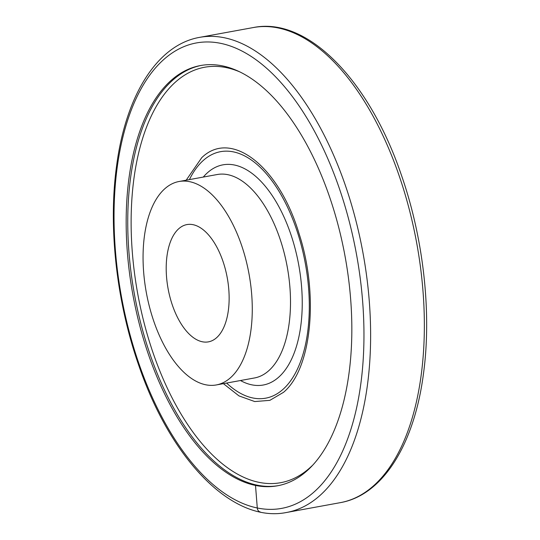 <?xml version="1.0" encoding="UTF-8"?>
<svg xmlns="http://www.w3.org/2000/svg" width="540" height="540" viewBox="0 0 540 540"><rect width="100%" height="100%" fill="white"/><g stroke="black" fill="none" stroke-linecap="round" stroke-linejoin="round"><path stroke-width="0.81" d="M149.02 356.144A213.617 107.777 79.6 0 1 200.583 65.529A213.617 107.777 79.6 0 1 277.992 102.546A213.617 107.777 79.6 0 1 328.982 195.19A213.617 107.777 79.6 0 1 277.418 485.804A213.617 107.777 79.6 0 1 200.009 448.787A213.617 107.777 79.6 0 1 149.02 356.144M201.359 65.394A213.617 107.777 -100.4 0 0 172.584 80.305A213.617 107.777 -100.4 0 0 150.572 355.86A213.617 107.777 -100.4 0 0 278.195 485.656M168.143 249.548A59.616 30.078 79.6 0 1 186.948 224.579A59.616 30.078 79.6 0 1 219.982 253.604A59.616 30.078 79.6 0 1 227.198 316.899A59.616 30.078 79.6 0 1 208.393 341.867A59.616 30.078 79.6 0 1 175.358 312.842A59.616 30.078 79.6 0 1 168.143 249.548M164.768 188.784A103.41 52.178 79.6 0 1 179.071 181.494A103.41 52.178 79.6 0 1 245.646 258.781A103.41 52.178 79.6 0 1 230.573 377.663A103.41 52.178 79.6 0 1 216.27 384.952A103.41 52.178 79.6 0 1 149.688 307.672A103.41 52.178 79.6 0 1 164.768 188.784M223.385 383.65L238.964 395.888L254.738 401.558L269.858 400.349L283.493 392.33C311.735 368.928 319.019 294.685 299.066 233.665C279.038 166.273 231.201 128.925 201.737 157.68L186.185 180.198M260.462 512.069A4.867 4.117 -78.4 0 1 257.29 508.052L255.508 485.447M139.327 364.817A236.635 119.387 -100.4 0 0 314.294 491.764A236.635 119.387 -100.4 0 0 338.675 186.516A236.635 119.387 -100.4 0 0 163.708 59.569A236.635 119.387 -100.4 0 0 139.327 364.817M286.565 512.474A241.501 121.844 -100.4 0 0 362.752 411.332A241.501 121.844 -100.4 0 0 344.858 183.931A241.501 121.844 -100.4 0 0 199.699 37.348C157.275 44.692 125.753 95.378 116.552 166.104C108.122 227.144 116.525 302.117 138.868 365.661C171.018 459.999 232.591 523.429 286.565 512.474L340.301 502.652A241.501 121.844 -100.4 0 0 416.488 401.51A241.501 121.844 -100.4 0 0 398.588 174.109A241.501 121.844 -100.4 0 0 253.435 27.527L199.699 37.348M240.01 71.982A211.187 106.549 -100.4 0 0 142.243 139.671A211.187 106.549 -100.4 0 0 153.664 354.571A211.187 106.549 -100.4 0 0 312.012 465.818M240.476 380.525A111.928 56.471 -100.4 0 0 278.748 377.129A111.928 56.471 -100.4 0 0 290.284 232.747A111.928 56.471 -100.4 0 0 207.522 172.699A111.928 56.471 -100.4 0 0 203.283 177.073M216.27 384.952L254.502 377.96A103.41 52.178 -100.4 0 0 268.805 370.67A103.41 52.178 -100.4 0 0 283.878 251.788A103.41 52.178 -100.4 0 0 217.303 174.508L179.071 181.494M226.604 383.062A125.314 63.221 -100.4 0 0 283.007 389.347A125.314 63.221 -100.4 0 0 295.92 227.704A125.314 63.221 -100.4 0 0 203.263 160.475A125.314 63.221 -100.4 0 0 189.412 179.604M253.435 27.527C307.409 16.571 368.982 80.001 401.132 174.339C423.475 237.884 431.879 312.856 423.448 373.896C414.248 444.623 382.725 495.308 340.301 502.652"/></g></svg>
